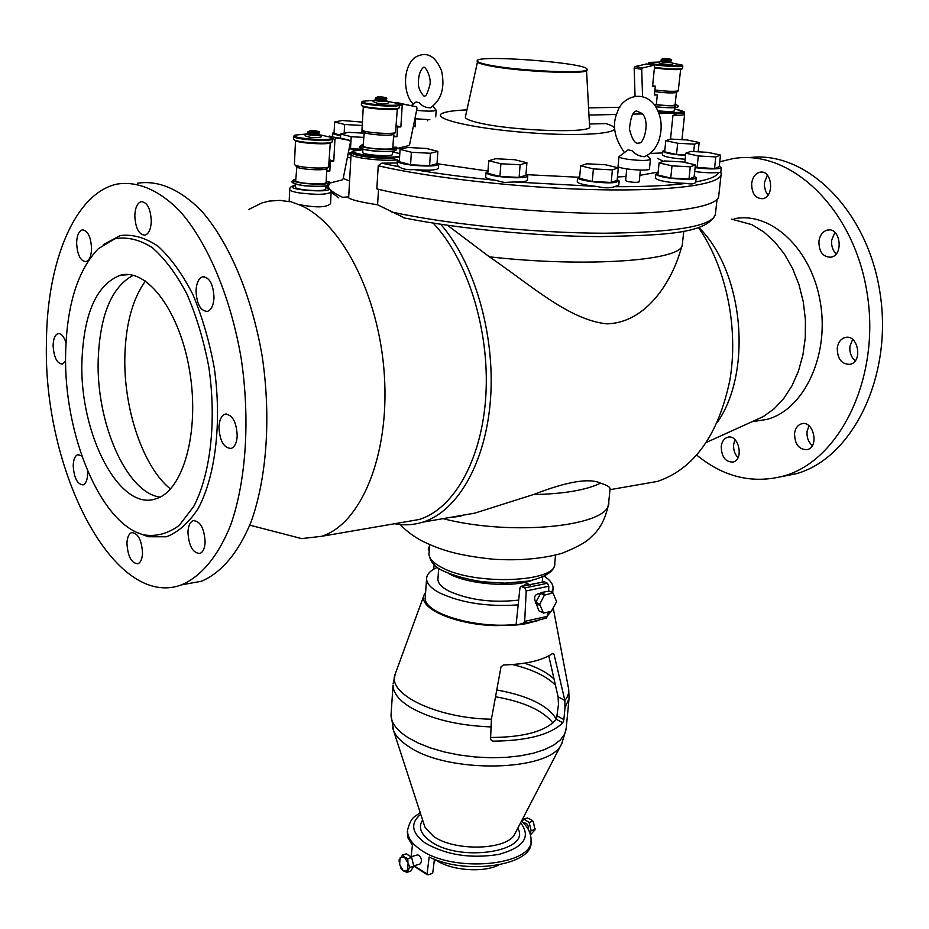 <?xml version="1.0" encoding="UTF-8"?>
<svg xmlns="http://www.w3.org/2000/svg" width="929" height="929" viewBox="0 0 929 929"><rect width="100%" height="100%" fill="white"/><g stroke="black" fill="none" stroke-linecap="round" stroke-linejoin="round"><path stroke-width="1.39" d="M523.422 586.06L526.685 583.261L530.343 585.073M435.666 859.685L434.075 862.193M434.354 859.975L435.504 859.627M328.494 136.319L342.755 138.595M326.694 171.145L329.841 171.017L330.352 161.193L333.778 161.077L334.939 139.292L336.356 137.887L349.652 140.395L350.477 141.963L343.138 178.774L342.162 179.924L330.538 182.874L329.272 181.666L326.137 181.805M329.365 159.846L333.778 161.077M329.319 160.903L330.352 161.193M326.753 170.135L329.841 171.017M328.75 182.351L330.538 182.874M395.615 102.666L416.413 106.765L417.04 108.287L409.619 144.518L408.679 145.632L397.531 148.396L396.323 147.188L392.886 147.305M393.536 136.784L396.985 136.691L397.589 127.006L400.863 126.925L402.211 105.453L403.581 104.083L416.273 106.73M396.253 125.81L400.863 126.925M396.195 126.669L397.589 127.006M393.594 135.843L396.985 136.691M395.301 147.816L397.531 148.396M635.053 96.093L634.17 68.003L635.053 66.551L646.561 64.008M642.531 96.395L641.73 69.361L642.613 67.898L653.97 65.274L654.55 66.493L652.588 86.188L655.282 86.153L654.399 95.013L657.302 94.979L656.338 104.582L654.388 104.617C671.493 106.37 678.437 106.208 675.197 104.129C678.147 105.616 679.018 106.429 677.81 106.545C678.391 106.963 677.566 108.89 655.909 106.823C673.386 108.379 679.378 108.043 673.873 105.801M654.446 94.537L657.302 94.979M652.634 85.665L655.282 86.153M531.005 840.606L530.97 841.523C534.233 865.004 466.881 875.884 429.14 856.991L427.085 874.003L414.044 865.805M434.447 859.22L432.833 872.343L431.799 873.632L427.955 874.816L427.085 874.003M548.598 590.995L548.842 586.234L547.436 583.261L544.382 581.775L521.239 586.292M425.308 596.732L425.238 597.707C423.043 613.094 476.02 629.119 516.141 624.381L519.961 587.813L521.018 586.304L524.792 587.929L526.209 590.925L524.676 621.362L523.689 623.057L517.209 624.938L495.668 625.635C454.978 624.741 417.818 608.181 424.135 594.897L425.633 592.214M516.141 624.381L517.209 624.938L525.988 623.707L531.852 621.861L523.689 623.057M540.237 593.515C534.883 593.956 533.351 596.859 535.638 602.213L535.638 602.213M547.46 612.223L547.239 616.415L524.676 621.362M440.741 224.284C474.324 262.652 495.111 334.15 490.57 398.309C486.064 462.526 457.614 511.391 422.73 522.168C413.475 525.036 404.092 525.559 394.581 523.735M433.193 223.111C467.438 259.098 489.606 329.946 485.913 394.477C482.29 459.089 454.095 508.778 419.223 519.485L404.533 522.017M698.573 227.721C726.304 267.413 738.834 328.309 729.811 380.46C718.222 435.202 694.114 468.855 657.477 481.431L641.556 484.183M453.352 517.209L461.248 515.99M404.777 218.036L377.592 204.798L378.521 189.33M684.232 112.014L684.185 112.502C684.127 113.222 681.735 113.64 677.02 113.768L677.078 113.175C681.793 113.059 684.185 112.641 684.243 111.921L678.669 109.819M731.471 219.105L751.828 224.655L763.684 231.867L774.67 241.772L784.413 254.105L792.6 268.539L798.963 284.611L803.283 301.82L805.408 319.646L805.304 337.506L802.946 354.832L798.464 371.089L791.984 385.79L783.762 398.506L774.054 408.876L763.197 416.645L753.884 420.872M698.933 227.605C743.618 271.431 752.815 371.681 717.385 422.277M734.351 218.721C771.314 211.22 812.109 249.518 820.493 303.249C829.342 356.875 803.283 410.293 766.588 419.467L755.045 421.255M719.766 161.785L732.609 158.696C789.789 148.28 853.739 207.899 867.036 292.716C880.959 377.395 839.967 460.749 783.577 476.031C752.664 484.09 723.726 477.134 696.785 455.164M721.241 446.35C721.961 441.484 724.063 438.465 727.57 437.292C738.59 433.622 744.361 459.53 733.062 462.05C725.421 462.143 721.473 456.917 721.241 446.35M751.689 183.303C752.687 177.067 755.463 173.363 760.038 172.202C772.278 169.484 774.867 197.215 762.535 198.713C755.231 198.481 751.619 193.348 751.689 183.303M794.55 433.32C795.352 428.269 797.651 425.099 801.425 423.833C813.398 419.838 819.587 446.791 807.324 449.613C798.998 449.81 794.736 444.387 794.55 433.32M818.925 241.122C819.959 235.025 822.792 231.344 827.425 230.078C840.397 226.827 844.055 255.185 830.932 257.205C822.873 257.124 818.867 251.771 818.925 241.122M837.261 347.864C838.202 342.302 840.803 338.864 845.065 337.541C857.92 333.697 863.25 361.695 850.163 364.319C841.628 364.458 837.319 358.977 837.261 347.864M748.879 157.686C805.954 149.824 868.092 210.337 880.181 293.924C892.885 377.383 851.905 458.624 796.06 473.778L780.848 476.786M735.025 439.696L733.666 444.317C733.236 449.659 734.676 454.084 737.998 457.614M767.342 175.128L764.439 182.641L764.335 185.637L765.589 191.351L767.958 195.136M808.985 425.761L807.092 431.277C806.581 437.234 808.323 442.007 812.283 445.618M834.904 232.413L831.699 240.112C831.165 245.802 832.663 250.389 836.193 253.861M852.648 339.445L849.942 346.25C849.385 352.37 851.15 357.212 855.237 360.789M489.188 65.053C481.512 63.544 477.518 62.208 477.239 61.024C474.196 54.184 588.057 62.754 586.977 69.28C590.542 74.169 518.707 71.161 489.188 65.053M586.965 69.489L586.919 69.942C590.484 74.843 518.661 71.835 489.142 65.727C481.454 64.206 477.471 62.858 477.192 61.686L477.204 61.465M586.547 70.569L589.578 126.356C595.245 133.637 512.471 131.14 478.702 122.802C469.714 120.7 465.266 118.773 465.371 117.019L465.406 116.857M401.491 868.743L403.546 870.891L406.867 872.331L410.676 871.17L413.788 866.188L411.663 857.49L406.449 853.821L402.64 854.959L399.424 859.987M521.947 821.689L523.735 819.006L529.089 822.409L532.561 821.364L533.49 822.188L534.941 829.911L530.482 834.776M523.735 819.006L527.358 817.961L530.912 819.552L532.561 821.364M413.788 866.188L409.979 867.338L407.912 862.936L407.854 858.628L404.521 857.2L402.64 854.959M411.663 857.49L407.854 858.628M406.716 872.354L409.979 867.338M658.615 112.246C677.334 113.652 685.219 113.222 682.258 110.957L674.698 109.03C687.692 112.339 682.269 113.257 658.429 111.794M362.67 149.79C355.598 150.068 352.01 150.835 351.882 152.077C351.301 154.841 376.895 158.383 392.607 157.675L399.551 157.431M351.882 152.077L351.847 152.716C351.255 155.48 376.86 159.022 392.572 158.313L397.298 159.893L397.113 162.958L381.738 163.179L378.219 165.745L376.826 188.912C429.117 201.79 521.355 212.218 596.685 213.38C672.155 214.587 719.487 206.761 718.756 195.659L721.055 174.907M351.081 154.237L351.069 154.411C350.256 157.64 382.899 161.53 397.298 159.893M348.654 197.691L348.654 197.807C350.872 199.758 360.51 202.081 377.592 204.798M444.852 112.455L442.552 113.268M334.092 132.301L332.536 133.242L333.36 133.985L340.618 135.797M362.415 122.129L342.232 120.48L334.649 121.989L344.636 124.498L362.229 125.461M351.394 153.134L348.329 152.739M349.107 148.803L360.847 149.871M363.831 133.172L348.572 132.336L340.711 134.008L351.185 136.714L363.587 137.387M685.137 159.242C671.841 158.244 664.247 156.804 662.389 154.922L662.389 154.829M664.804 150.277L662.76 151.206C664.63 153.064 672.224 154.493 685.532 155.491M665.791 140.674L677.682 143.252L694.486 144.169L699.165 142.52L687.239 139.977L670.657 139.06L665.791 140.674L664.641 151.857L676.509 154.504L685.59 154.992M721.299 167.592L720.776 172.306L718.651 172.411C712.938 173.131 704.96 172.84 694.695 171.54M695.113 167.638C705.378 168.939 713.367 169.229 719.081 168.521L721.31 167.487L719.29 166.163M685.776 153.204L698.318 155.967L715.806 156.92L720.509 155.097L707.944 152.356L690.7 151.415L685.776 153.204L684.801 162.436M696.216 177.857L695.763 181.933C695.078 183.954 691.85 184.441 686.101 183.396C669.298 182.781 659.079 181.085 655.433 178.287L655.444 178.171M658.057 173.142L655.839 174.269C659.485 177.021 669.716 178.716 686.531 179.332C692.802 179.297 696.03 178.774 696.227 177.741L694.172 176.324M659.102 162.889L672.004 165.85L690.282 166.825L695.403 164.839L682.467 161.913L664.456 160.949L659.102 162.889L657.871 175.012L670.738 178.054L688.993 179.007L694.114 176.928L695.403 164.839M619.144 181.132L618.749 185.15L614.487 186.694C609.842 188.262 603.966 188.181 596.859 186.45C584.933 185.208 578.395 183.663 577.234 181.805L577.246 181.666M579.708 176.475L577.606 177.66C576.804 180.342 604.059 183.919 614.882 182.514L619.155 181.004L617.204 179.587M580.671 165.815L593.399 168.892L612.385 169.891L618.331 167.812L605.545 164.781L586.861 163.794L580.671 165.815L579.545 178.322L592.249 181.469L611.189 182.456L617.146 180.272L618.331 167.812M527.742 176.011L527.417 180.04C527.08 181.387 522.713 182.026 514.318 181.968L504.261 182.456L494.902 180.203C489.037 179.134 485.96 178.054 485.681 176.963L485.693 176.824M487.934 171.598L486.006 172.782C488.898 175.395 498.455 177.044 514.654 177.753C523.062 177.822 527.428 177.184 527.753 175.86L525.965 174.513M488.759 160.717L500.905 163.759L520.135 164.781L526.929 162.738L514.712 159.718L495.784 158.72L488.759 160.717L487.806 173.293L499.918 176.44L519.114 177.427L525.895 175.279L526.929 162.738M438.72 164.294L438.442 168.265C436.804 170.228 428.78 170.681 414.369 169.601C407.297 170.007 402.234 169.09 399.191 166.837L397.357 165.362M399.377 160.252L397.612 161.391C398.518 162.993 404.196 164.34 414.648 165.443C429.059 166.523 437.094 166.094 438.72 164.143L437.071 162.912M400.062 149.337L411.373 152.251L430.417 153.273L437.861 151.357L426.481 148.477L407.726 147.467L400.062 149.337L399.284 161.739L410.56 164.747L429.581 165.745L437.013 163.725L437.861 151.357M307.766 132.928L318.891 133.637L318.949 132.626C320.668 131.651 317.939 130.966 310.785 130.536L307.813 131.918L318.949 132.592M309.729 134.322L316.801 134.786L317.184 134.078C321.515 135.495 326.137 137.875 311.505 137.55C301.542 135.808 304.991 134.31 309.438 133.59C297.117 134.717 329.272 136.772 317.172 134.09M306.407 134.02L294.714 135.158C288.675 138.688 338.551 141.696 331.421 137.376L320.099 134.891M294.423 135.413L293.634 136.331C293.111 139.675 334.068 142.137 332.57 138.676L331.92 137.933M293.506 138.99L294.04 139.733C297.733 142.648 329.121 144.529 332.048 142.021L332.57 138.816M294.168 139.873L294.679 140.442C298.255 143.275 328.494 145.087 331.328 142.648L331.63 142.381M294.412 164.131L294.934 164.874C298.395 167.65 325.835 169.264 328.645 166.86L330.259 143.066M295.712 180.412L296.85 166.999C299.916 169.461 324.012 170.866 326.509 168.741L326.776 168.509M295.712 180.54C295.283 183.559 327.24 185.405 326.114 182.305L326.834 168.451M295.77 179.158C280.663 182.688 335.172 187.089 327.716 181.736M294.934 181.538C282.497 185.579 338.748 189.052 326.776 183.512M295.399 187.019L295.399 187.147C294.969 190.224 326.892 192.059 325.765 188.901L325.928 185.928M295.468 185.568C277.411 189.888 343.37 193.952 325.847 187.437M289.732 189.435L289.72 189.586C290.034 190.735 293.053 191.815 298.79 192.826C316.58 195.02 327.368 194.742 331.142 191.978L331.142 191.955C331.084 189.771 329.319 188.239 325.847 187.368M289.186 201.14L298.232 204.415C315.918 207.875 326.683 207.62 330.527 203.637L331.142 192.14L338.748 197.854M645.051 156.455L644.424 156.711C639.651 156.455 635.494 154.458 631.964 150.73L628.097 149.848L618.958 156.676C619.26 157.547 622.175 158.406 627.702 159.277C640.522 160.833 648.094 160.833 650.428 159.277L647.211 155.387M628.097 149.848L631.964 150.73M618.052 166.163L618.052 166.256C617.402 168.997 650.439 171.737 649.476 168.857L650.428 159.37M640.383 170.088L639.233 181.794C637.364 182.63 633.415 182.525 627.377 181.469L625.6 180.656L626.738 168.915M416.053 101.969L419.06 102.643L416.053 101.969L411.35 105.604M416.622 110.33C427.781 111.434 434.296 111.387 436.177 110.191L432.879 106.359M430.905 107.555L430.406 107.799C425.865 107.822 422.091 106.103 419.06 102.643M429.535 546.078L428.362 548.354L429.163 551.187M543.453 613.094L551.234 611.398L556.599 601.678L552.929 592.888L544.382 595.175L539.714 604.314L543.453 613.094M428.362 548.354L429.337 548.842M428.304 549.294L429.268 549.782M546.252 618.099L531.852 621.861L546.182 618.122M538.541 620.433L525.988 623.707M517.825 604.907C487.202 606.939 461.086 602.909 439.463 592.818C430.951 588.231 426.666 583.517 426.597 578.662C426.759 574.25 430.336 570.487 437.327 567.364M544.255 576.189C550.177 580.091 553.127 584.086 553.092 588.173L551.756 592.319M547.344 614.475L549.829 611.7M546.426 618.029L547.239 616.415M657.511 158.313L663.341 161.356M658.162 172.086L639.872 175.349M625.995 176.522L617.46 176.963M577.826 177.207L526.278 174.652M487.98 171.052L438.662 163.945M589.45 123.998L606.091 123.58L609.529 124.834C629.618 132.626 587.883 137.26 528.531 132.719C469.191 128.33 425.958 117.309 444.828 112.455C449.439 111.166 456.813 110.307 466.939 109.901M403.639 148.466L395.928 148.71M683.767 231.24L682.269 245.024C681.758 260.701 586.304 267.749 489.397 256.834C530.958 285.168 568.687 319.773 606.614 323.838C645.214 323.106 669.914 283.659 679.354 254.395L682.176 245.326M447.499 225.282L489.397 256.834M442.97 518.649C514.004 536.95 612.432 525.826 608.75 502.02L610.016 489.258C610.597 487.33 607.427 485.298 600.517 483.15C586.304 490.106 563.926 493.914 533.374 494.588L474.882 513.11L447.581 517.848M600.517 483.15C589.23 477.761 566.853 481.57 533.374 494.588M532.224 580.323C512.913 587.79 468.843 584.469 449.833 574.134L448.428 573.379M518.428 600.122C492.033 603.072 468.773 600.018 448.626 590.972C441.565 587.198 438 583.307 437.931 579.301L437.989 578.5M549.271 591.088L541.142 592.563L535.743 602.317L538.82 610.736L542.791 612.745M535.65 603.316L539.621 605.313M535.743 602.317L539.714 604.314M540.399 593.201L544.382 595.175M541.142 592.563L545.126 594.537M548.934 590.925L552.929 592.888M529.089 822.409L531.167 830.7L529.832 832.674M523.55 823.21L524.362 822.966C527.266 823.164 528.659 825.44 528.543 829.829M419.56 864.144L420.233 863.854C422.138 861.09 421.743 858.222 419.025 855.249L417.284 854.935L410.792 856.875M548.784 655.897L558.085 696.773L564.867 700.512L554.067 654.399L552.836 653.366C542.687 660.403 526.197 664.27 503.367 664.967L501.01 666.883L491.406 719.209C435.782 718.338 385.93 693.464 395.348 673.63L393.13 683.686M558.085 696.773L558.468 704.554L556.436 719.255L562.777 722.82L563.868 719.65L564.971 708.049L564.867 700.512C568.467 696.111 569.57 691.478 568.165 686.624L553.266 608.228M491.406 719.209L490.57 738.857L491.429 740.576L493.194 741.133C527.266 740.819 550.456 734.723 562.777 722.82M142.532 553.01C142.242 558.956 140.697 562.533 137.887 563.752C131.488 563.322 127.842 556.552 126.948 543.419C127.215 537.426 128.783 533.815 131.628 532.596C138.003 533.025 141.638 539.83 142.532 553.01M205.135 542.083C204.763 548.331 203.033 552.128 199.932 553.463C192.826 553.127 188.831 546.02 187.937 532.12C188.285 525.826 190.039 522.005 193.186 520.658C200.258 521.006 204.241 528.148 205.135 542.083M151.299 221.439C150.846 229.254 148.756 233.841 145.017 235.2C138.827 234.723 135.425 228.151 134.81 215.493C135.228 207.631 137.329 203.021 141.127 201.639C147.293 202.139 150.684 208.746 151.299 221.439M91.565 248.809C91.228 256.137 89.381 260.434 86.037 261.676C80.428 261.154 77.281 254.871 76.619 242.829C76.933 235.467 78.791 231.147 82.182 229.881C87.779 230.427 90.914 236.732 91.565 248.809M65.611 360.893L62.429 364.11C56.959 363.587 53.847 357.363 53.104 345.449C53.359 338.771 54.985 334.835 57.981 333.662C61.221 333.232 63.892 336.275 65.994 342.766M87.5 470.748L87.616 473.987C87.361 480.096 85.851 483.73 83.087 484.892C77.328 484.392 74.041 477.982 73.205 465.638C73.437 459.495 74.959 455.837 77.757 454.664L81.822 455.988M213.995 297.744C213.484 305.409 211.313 309.972 207.446 311.424C200.49 311.041 196.693 304.085 196.031 290.568C196.507 282.846 198.701 278.259 202.615 276.796C209.548 277.202 213.345 284.181 213.995 297.744M237.22 435.84C236.756 442.796 234.747 446.988 231.193 448.44C223.808 448.138 219.72 440.95 218.942 426.864C219.383 419.862 221.404 415.623 225.015 414.171C232.366 414.485 236.442 421.708 237.22 435.84M611.189 182.456L612.385 169.891M592.249 181.469L593.399 168.892M688.993 179.007L690.282 166.825M670.738 178.054L672.004 165.85M695.147 167.255L714.517 168.613L719.232 166.697L720.509 155.097M714.517 168.613L715.806 156.92M697.064 167.684L698.318 155.967M698.167 151.822L699.165 142.52M693.696 151.578L694.486 144.169M676.509 154.504L677.682 143.252M349.188 148.408L362.891 149.418M350.512 148.756L351.185 136.714M340.49 138.154L340.711 134.008M334.649 121.989L334.034 133.474L340.653 135.181M361.846 133.068L362.02 129.967M344.16 133.277L344.636 124.498M519.114 177.427L520.135 164.781M499.918 176.44L500.905 163.759M429.581 165.745L430.417 153.273M410.56 164.747L411.373 152.251M327.751 185.417C328.518 189.156 333.476 193.127 342.65 197.331L348.7 196.843M248.775 209.455L261.966 202.928L269.189 201.082L280.035 200.385L289.534 201.686M298.232 204.415C340.432 220.394 379.322 294.702 384.362 375.246C389.692 455.814 360.707 524.351 321.457 536.335L301.635 538.599L283.879 534.001M399.633 156.06C385.221 160.276 332.257 151.137 362.867 149.801L354.576 150.846C341.524 153.854 386.441 159.881 399.586 156.827M399.784 153.726L392.595 151.81M362.728 152.31L362.716 152.414C362.275 155.073 393.513 157.082 392.444 154.33L392.642 151.218M349.583 180.958L343.207 178.473M662.586 152.96L650.497 153.413M670.517 139.106L672.956 115.428L677.02 113.768M588.963 115.057L616.577 114.464M632.951 114.116L642.462 113.919M659.091 113.559L677.078 113.175M661.146 60.408L670.959 61.221L671.052 60.292C672.979 59.502 670.413 58.899 663.364 58.481L661.239 59.491L671.052 60.28M662.818 61.674L669.054 62.197L669.588 61.395M662.714 61.256L661.936 61.244C652.913 61.651 680.156 63.695 669.252 61.802M660.624 63.753L670.413 64.624M659.149 62.069L649.348 62.394C645.295 64.182 686.624 67.538 682.083 65.042L672.584 63.184M649.197 62.522L648.512 63.172C647.838 65.053 683.953 67.98 682.85 65.959L682.304 65.32M654.457 67.329C667.893 69.06 677.206 69.512 682.409 68.676L682.85 66.017M654.411 67.887C667.428 69.605 676.533 70.058 681.735 69.234L681.898 69.106M654.91 89.962C666.407 91.39 674.187 91.692 678.251 90.856L680.632 69.501M654.736 91.599C665.083 92.981 672.259 93.283 676.254 92.528L676.393 92.401M655.897 104.582C666.767 105.801 673.177 105.906 675.128 104.884L676.417 92.389M658.034 110.853C667.742 111.759 673.235 111.735 674.512 110.795L674.837 107.694M363.1 145.795L364.273 132.441C366.978 134.624 391.237 136.203 393.431 134.345L393.652 134.148M363.1 145.899C362.647 148.501 393.919 150.521 392.851 147.816L393.699 134.113M394.372 147.258C394.361 148.535 405.497 152.461 374.422 151.125C351.568 147.943 360.766 146.132 363.169 144.68C348.27 147.63 402.617 152.089 394.256 147.258M362.798 146.921C348.526 150.266 406.786 154.214 393.013 148.977M361.985 129.735L362.403 130.327C365.469 132.789 393.083 134.589 395.557 132.487L397.298 108.995M361.985 105.755L362.403 106.231C365.538 108.716 395.963 110.725 398.425 108.612L398.669 108.391M361.346 104.942L361.776 105.511C365.016 108.089 396.59 110.168 399.133 107.985L399.598 104.931M362.264 101.47L361.497 102.295C360.951 105.128 401.026 107.776 399.609 104.826L398.971 104.118M373.563 100.413L362.496 101.261C357.154 104.153 404.905 107.311 398.576 103.653L387.857 101.4M384.525 100.309C389.472 101.482 392.653 104.524 377.604 103.316C371.53 101.412 371.286 100.239 376.872 99.786L376.988 99.786C364.946 100.587 396.52 102.747 384.49 100.309M377.279 100.413L384.2 100.901L384.641 100.123M375.362 99.02L386.255 99.775L386.313 98.776M411.059 856.793L412.418 845.367L407.947 837.853L407.425 831.2M399.412 860.057L399.633 864.237L401.386 868.592M531.167 830.7L534.639 829.655M490.686 737.487C524.049 737.312 545.962 731.228 556.436 719.255C548.029 705.471 528.16 695.705 496.841 689.992M414.903 118.749L429.848 119.702M672.956 115.428C680.516 115.533 684.406 115.091 684.627 114.128L684.185 112.479M498.734 865.004C483.231 873.132 450.159 870.45 435.84 859.894L435.631 859.755M619.829 107.299L588.58 107.88M137.387 183.234C158.406 179.994 179.703 189.133 201.279 210.662C229.022 242.121 251.782 295.619 262.129 355.923C271.21 416.575 266.867 477.773 251.202 521.564C238.532 552.674 221.102 573.077 201.314 581.275L186.125 584.027M46.45 342.174C46.845 262.303 74.668 193.116 117.066 184.081C137.446 180.818 159.44 190.039 180.435 211.742C208.026 243.444 230.729 297.361 241.134 358.118C250.296 419.223 246.15 480.839 230.729 524.897C218.245 556.192 201.024 576.665 181.434 584.875C113.849 610.144 42.827 469.993 46.45 342.174M103.34 244.582L120.259 235.571C132.58 234.015 145.179 237.58 158.069 246.255C170.727 257.867 182.305 273.881 192.791 294.307C202.243 316.801 209.431 341.442 214.332 368.256C221.973 422.567 215.458 476.217 198.225 508.465C188.877 522.76 178.287 532.189 166.454 536.776L148.175 536.741L138.386 532.979M65.622 353.74C66.749 305.246 77.653 270.234 98.335 248.705L114.836 238.788C126.925 236.593 139.362 239.508 152.147 247.532C164.747 258.517 176.313 273.962 186.845 293.878C196.391 315.895 203.683 340.177 208.758 366.7C216.736 420.512 210.628 474.115 193.72 506.456L179.274 525.349C168.254 533.513 156.595 536.718 144.309 534.953C101.017 525.106 63.602 434.981 65.622 353.74M81.915 361.764C83.738 313.41 96.523 284.576 120.259 275.251C147.235 267.633 180.296 311.668 189.83 372.134C199.712 432.508 183.071 490.826 156.153 498.699C119.725 512.193 79.453 434.145 81.915 361.764M434.18 564.751L433.692 569.21M552.534 609.645L547.262 616.055M329.365 136.052L336.356 137.887M332.57 138.665L334.939 139.292M342.638 138.56L349.652 140.395M396.416 102.445L403.581 104.083M399.609 104.861L402.211 105.453M646.038 63.927L653.61 65.262M635.053 66.551L642.613 67.898M634.17 68.003L641.73 69.361M544.382 581.775L521.75 586.42M548.842 586.234L526.209 590.925M717.025 199.491L715.411 214.007C713.275 226.037 676.184 232.447 604.117 233.225C534.837 233.109 447.058 224.226 391.388 211.94M392.572 158.313L392.607 157.675M350.86 158.174L347.481 156.989M351.057 154.655L348.154 153.587M413.417 126.019L415.158 125.984L413.417 125.996M310.925 130.548C307.813 131.105 309.485 131.535 315.953 131.86C319.042 131.303 317.37 130.861 310.925 130.548M307.813 131.883L307.766 132.963M555.519 555.124L554.764 563.334C557.69 582.367 474.603 585.851 441.809 567.503C433.332 563.079 429.047 558.538 428.977 553.881L429.035 552.964M404.521 857.2L407.912 862.936M552.523 653.586L554.067 654.399M524.513 663.19C537.717 667.545 547.587 672.84 554.102 679.087M557.388 716.015L563.868 719.65M568.687 689.341L569.071 698.387L564.971 708.049M720.834 171.737L721.171 173.851C721.996 184.209 674.593 191.258 598.88 189.737C523.317 188.25 430.731 178.031 378.219 165.745M663.503 58.481C661.645 58.782 663.469 59.096 668.985 59.421C670.819 59.108 668.996 58.794 663.503 58.481M661.239 59.468L661.134 60.42M375.421 98.021L386.325 98.741C388.02 97.812 385.326 97.15 378.231 96.755L375.421 98.021L375.362 99.055M378.358 96.767C375.502 97.208 377.22 97.603 383.514 97.94C386.359 97.487 384.641 97.092 378.358 96.767M521.424 821.224C527.533 826.427 530.738 832.407 531.051 839.166C535.058 865.735 451.97 873.759 419.757 849.118C411.164 842.986 407.111 836.576 407.599 829.887L407.715 828.97M399.633 864.237L400.074 857.92M400.306 857.548L404.138 856.921M407.39 870.31L403.546 870.891M408.075 863.587L407.622 869.939M403.163 870.612L399.784 864.887M490.675 739.623L493.194 741.133M495.598 696.773C523.979 701.825 543.082 710.557 552.894 722.959M520.623 822.769C531.202 836.785 523.991 847.318 499.001 854.378C470.597 858.919 445.862 855.052 424.797 842.754C411.512 832.663 410.153 823.152 420.732 814.222M517.79 828.227C532.003 851.626 459.379 862.96 430.301 841.128C420.64 834.126 418.085 827.1 422.625 820.063M561.94 743.246L514.863 833.847C508.012 850.209 454.397 851.87 433.239 836.135L424.913 827.077L424.181 824.824M566.098 729.462L561.639 743.815C550.792 771.651 448.173 774.054 408.876 746.649C401.212 741.737 396.16 736.581 393.722 731.193L392.537 727.639M568.931 699.816L566.226 728.081L564.635 734.154L560.431 739.89L553.696 745.093L544.591 749.587L533.351 753.222L520.333 755.846L505.933 757.379L490.628 757.762L474.916 756.961L459.332 755.01L444.387 751.979L430.58 747.973L418.352 743.13L408.086 737.626C396.729 730.31 391.039 722.739 391.039 714.9L391.144 713.298M491.569 726.954C457.951 725.642 430.835 719.069 410.223 707.236C398.796 700.106 393.072 692.744 393.037 685.149L391.039 714.9L393.722 731.193L424.205 824.894M512.541 664.549C532.665 669.53 546.995 676.44 555.507 685.277M399.191 166.837L381.738 163.179M494.902 180.203C465.429 177.288 438.593 173.746 414.369 169.601M596.859 186.45L514.318 181.968M686.101 183.396C667.928 185.707 644.052 186.81 614.487 186.694M718.651 172.411C717.258 176.22 709.64 179.402 695.763 181.933M159.997 497.12C126.507 492.66 96.21 423.09 98.184 360.138C99.856 315.221 111.538 286.933 133.23 275.298M170.471 489.002C142.95 466.962 123.313 408.423 124.869 355.807C125.821 323.733 132.684 298.79 145.447 280.988M547.436 583.261L524.792 587.929M653.784 65.239L646.398 63.938M400.399 524.56C405.276 530.111 412.151 535.418 421.034 540.481C440.346 549.968 457.44 555.542 493.926 559.281C519.857 560.779 542.536 558.782 561.964 553.301C575.527 547.843 584.596 543.047 589.172 538.925L595.326 532.932C601.829 525.721 606.265 515.85 608.623 503.321M715.33 214.982C705.575 233.829 663.852 235.258 600.343 236.605C536.834 236.384 458.113 228.813 403.709 217.827M763.197 416.645L706.504 442.355M766.588 419.467L751.979 421.731M796.06 473.778L783.577 476.031M477.192 61.686L477.239 61.024M477.448 62.127L465.371 117.019M351.859 152.437L351.069 154.388L348.654 197.807M332.361 136.621L332.536 133.242M662.389 154.922L662.76 151.206M655.433 178.287L655.839 174.269M577.234 181.805L577.606 177.66M485.681 176.963L486.006 172.782M397.345 165.501L397.612 161.391M309.438 133.579L309.74 134.368M293.634 136.331L293.506 139.129M331.328 142.648L332.048 142.021M294.679 140.442L294.04 139.733M295.515 140.86L294.4 164.259M326.509 168.741L328.645 166.86M296.85 166.999L294.934 164.874M327.891 181.724C329.667 183.896 335.462 187.577 304.398 185.788C285.47 182.467 292.914 180.807 295.782 179.123M295.538 184.047L295.399 187.147M289.174 201.256L289.72 189.586C289.569 187.286 291.497 185.928 295.468 185.486M624.172 152.205C614.104 137.62 611.874 124.219 617.483 111.991C620.607 99.148 640.766 88.267 654.283 104.489C661.425 115.01 662.992 126.936 658.986 140.233C656.129 148.21 651.275 153.703 644.424 156.711M642.148 113.512C650.718 121.943 643.298 144.773 639.059 142.915C635.471 144.657 632.254 140.035 629.421 129.05C630.57 117.309 632.963 111.294 636.609 110.992L642.148 113.512M618.958 156.676L618.052 166.256M426.597 578.662L425.238 597.707M553.01 589.079L552.674 592.772M554.706 564.112C554.358 571.335 545.671 576.99 528.636 581.078L504.993 583.145L482.465 581.775C467.124 579.382 454.026 575.771 443.145 570.929C434.644 567.143 429.918 561.464 428.977 553.881L429.628 544.708M542.246 582.158L542.733 576.909M437.931 579.301L438.685 568.316M419.885 864.04L413.719 865.909M131.628 532.596L132.742 532.41M193.186 520.658L194.521 520.449M141.127 201.639L142.532 201.57M82.182 229.881L83.355 229.823M57.981 333.662L59.015 333.569M77.757 454.664L78.779 454.536M202.615 276.796L204.217 276.668M225.015 414.171L226.571 413.974M728.917 437.071L727.57 437.292M803.016 423.578L801.425 423.833M761.71 172.132L760.038 172.202M829.295 229.939L827.425 230.078M846.888 337.32L845.065 337.541M419.223 519.485L321.457 536.335M399.795 153.622L392.607 151.799M249.808 525.164L301.635 538.599M662.47 60.815L662.818 61.697M671.086 62.127C672.561 63.486 676.312 64.833 665.419 64.415C654.295 62.649 659.764 61.895 661.076 61.268M648.512 63.172L648.396 64.287M681.735 69.234L682.409 68.676M676.254 92.528L678.251 90.856M362.902 149.197L362.716 152.414M393.431 134.345L395.557 132.487M364.273 132.441L362.403 130.327M363.309 106.649L361.973 129.839M398.425 108.612L399.133 107.985M362.403 106.231L361.776 105.511M361.497 102.295L361.346 105.047M376.942 99.589L377.279 100.448M420.187 812.573C414.822 817.311 411.442 815.801 407.599 829.887L407.297 832.221M427.363 874.77L413.765 866.072M399.203 859.627L399.098 861.299M532.689 820.899L533.374 821.979M535.058 828.575L534.953 829.887M413.219 103.967C403.836 95.466 401.653 68.583 414.706 57.586C426.237 50.851 435.202 55.299 441.6 70.952C445.154 87.849 441.414 100.135 430.406 107.799M422.59 68.212C419.594 71.638 418.236 76.91 418.503 84.04C417.876 89.126 424.599 98.567 425.006 95.861C426.028 96.349 427.607 92.865 429.732 85.41C432.055 78.489 425.215 65.042 423.38 67.492L422.59 68.212M436.166 110.261L435.724 116.857M415.623 118.842L415.1 126.82M427.665 119.702L427.595 120.782M684.615 114.221L681.956 139.687M328.564 188.413L327.716 185.428M201.314 581.275L181.434 584.875M144.309 534.953L148.175 536.741M129.247 274.601L120.259 275.251M657.477 481.431L609.97 489.676M474.882 513.11L422.73 522.168M424.135 594.897L395.348 673.63M400.596 867.605L401.595 869.335"/></g></svg>
